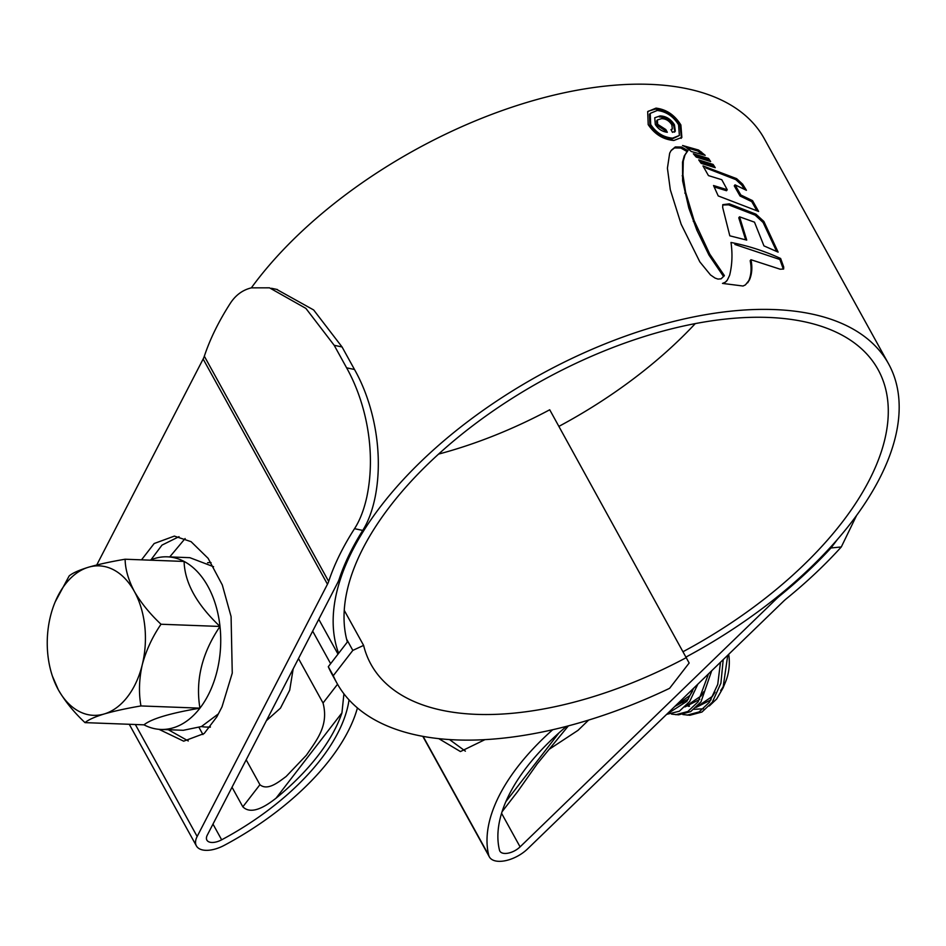 <?xml version="1.0" encoding="UTF-8"?>
<svg xmlns="http://www.w3.org/2000/svg" width="946" height="946" viewBox="0 0 946 946"><rect width="100%" height="100%" fill="white"/><g stroke="black" fill="none" stroke-linecap="round" stroke-linejoin="round"><path stroke-width="1.42" d="M336.882 683.059A326.11 166.496 -28.9 0 1 333.276 675.704L328.297 666.693A326.11 166.496 -28.9 0 0 331.916 674.06L336.882 683.059A326.11 166.496 -28.9 0 0 669.591 688.321L689.149 663.016L549.721 409.772A287.217 146.63 151.1 0 1 438.601 454.092M686.477 657.517A287.217 146.63 -28.9 0 1 370.938 664.269A287.217 146.63 -28.9 0 1 363.607 645.397L344.249 610.347M346.603 639.141L352.823 650.399L363.607 645.397M333.276 675.704L352.823 650.399M328.297 666.693L347.844 641.388M65.25 584.297A74.793 49.05 -87.9 0 0 55.152 601.975A74.793 49.05 -87.9 0 0 50.41 616.437A74.793 49.05 -87.9 0 0 52.373 676.035A74.793 49.05 -87.9 0 0 58.333 689.788A74.793 49.05 -87.9 0 0 104.249 713.958A74.793 49.05 -87.9 0 0 142.255 664.766A74.793 49.05 -87.9 0 0 134.332 591.404A74.793 49.05 -87.9 0 0 88.416 567.245A74.793 49.05 -87.9 0 0 65.25 584.297M52.373 676.035L58.333 689.788C65.026 701.305 73.918 712.243 85.01 722.626C88.262 719.823 94.671 716.926 104.249 713.958C114.407 711.037 126.646 708.365 140.954 705.941C138.624 693.016 139.05 679.287 142.255 664.766C146.11 650.422 152.365 636.918 161.009 624.242C149.906 613.836 141.013 602.886 134.332 591.404C128.349 579.922 125.274 569.196 125.12 559.228C110.954 561.617 98.727 564.289 88.416 567.245C78.932 570.19 72.511 573.075 69.176 575.913L55.152 601.975M218.372 713.899L201.427 726.552L183.382 730.277M199.937 708.152A86.37 56.642 92.1 0 1 160.808 729.437A86.37 56.642 92.1 0 1 143.993 724.837C151.419 718.794 170.067 713.237 199.937 708.152A86.37 56.642 92.1 0 0 219.992 626.453C201.983 653.024 195.302 680.257 199.937 708.152L140.954 705.941M150.166 560.162A86.37 56.642 92.1 0 1 167.288 556.827L189.85 557.679L213.583 566.737M727.746 655.223L723.04 687.943L716.69 698.976L709.287 705.976M703.481 708.779L693.997 709.311M682.858 714.549L689.894 715.259L701.956 712.031L712.267 702.299L720.911 683.201L723.205 659.622M687.08 715.152L699.129 711.936L709.441 702.192L717.742 684.396L720.485 662.259M671.565 714.124L678.613 714.833L690.663 711.617L700.986 701.873L711.699 670.749M675.787 714.727L687.848 711.51L698.16 701.766L708.519 673.824M666.611 714.384L679.382 711.191L689.693 701.459L697.852 684.147M666.729 714.265L686.879 701.353L693.69 688.18M728.716 654.289A35.901 23.544 92.1 0 1 725.511 681.995L723.04 687.943M724.269 684.703A35.901 23.544 92.1 0 1 720.663 690.485M681.167 700.288L683.284 702.346M686.902 704.924L689.528 706.177M696.232 707.36L711.049 699.827M684.951 706.934L699.756 699.401M674.817 706.437L688.475 698.976M680.47 700.974L683.249 703.41M686.465 705.397L688.806 706.378M696.422 707.182L712.433 696.339L715.046 692.129M685.129 706.757L701.14 695.913L703.765 691.715M675.148 706.13L689.859 695.487L692.472 691.29M167.288 556.827A86.37 56.642 92.1 0 1 184.103 561.439A86.37 56.642 92.1 0 1 219.992 626.453C196.65 604.34 184.683 582.677 184.103 561.439L125.12 559.228M161.009 624.242L219.992 626.453M85.01 722.626L143.993 724.837M201.415 726.563A82.278 53.957 -87.9 0 0 206.098 727.048A82.278 53.957 -87.9 0 0 210.426 726.942M293.165 668.881L289.701 690.19L280.454 708.152L266.417 720.663M312.665 631.136L330.627 663.678M298.498 658.558L323.035 703.008L337.545 684.242M199.074 727.545L202.929 734.534M232.018 787.226L242.838 806.82L259.925 784.707L246.185 759.815M343.918 693.808L341.944 712.87A184.919 94.411 -28.9 0 1 276.019 798.211C267.103 805.212 251.837 815.748 242.838 806.82M211.029 562.586A82.278 53.957 -87.9 0 0 207.541 562.752M259.925 784.707C267.753 791.27 279.035 781.668 286.141 776.477L306.433 755.168C316.638 740.032 329.007 725.688 323.035 703.008M185.109 538.546L169.748 556.922M568.404 725.854L537.21 763.848L517.84 791.305L502.066 811.727M683.213 651.605A299.184 152.744 151.1 0 0 841.869 522.665A299.184 152.744 151.1 0 0 878.089 369.614A299.184 152.744 151.1 0 0 659.256 332.093A299.184 152.744 151.1 0 0 390.45 505.732A299.184 152.744 151.1 0 0 347.359 642.015M349.039 699.886A186.421 95.179 -28.9 0 1 221.66 839.812A13.469 6.87 -28.9 0 1 206.878 840.119A13.469 6.87 -28.9 0 1 207.28 835.129L337.58 582.89A41.884 21.38 151.1 0 0 339.259 578.94A312.641 159.614 -28.9 0 1 362.732 530.422L354.525 528.684C359.882 520.383 363.985 509.811 366.823 496.957C376.378 451.301 365.901 402.322 346.614 367.828L354.49 369.484C373.54 403.02 383.804 452.176 375.302 496.295C372.523 510.201 368.325 521.577 362.732 530.422M276.587 289.358L313.646 309.957L342.062 346.969L334.186 345.302L305.889 308.396L269.48 287.821L251.388 287.856C242.614 289.961 235.554 295.176 230.197 303.477A324.608 165.727 -28.9 0 0 204.336 356.204L328.664 581.423A324.608 165.727 -28.9 0 1 354.525 528.684M334.186 345.302L346.614 367.828M856.603 515.416L841.301 546.954A324.608 165.727 -28.9 0 1 786.528 598.605A29.917 15.278 151.1 0 0 783.43 601.349L527.608 848.881A25.436 12.984 -28.9 0 1 489.366 856.899A25.436 12.984 -28.9 0 1 488.727 855.231A198.388 101.281 -28.9 0 1 517.781 766.686A198.388 101.281 -28.9 0 1 552.712 729.721M841.301 546.954L830.966 547.982A312.641 159.614 -28.9 0 1 780.249 595.483A41.884 21.38 151.1 0 0 775.909 599.326L520.087 846.871A13.469 6.87 -28.9 0 1 499.843 851.104A13.469 6.87 -28.9 0 1 499.5 850.229A186.421 95.179 -28.9 0 1 526.804 767.017A186.421 95.179 -28.9 0 1 566.559 726.339M449.527 739.571L465.373 751.171M686.169 656.95A311.151 158.857 151.1 0 0 850.903 523.008A311.151 158.857 151.1 0 0 888.566 363.832A311.151 158.857 151.1 0 0 660.97 324.809A311.151 158.857 151.1 0 0 381.427 505.401A311.151 158.857 151.1 0 0 338.621 653.319M888.566 363.832L764.238 138.613A311.151 158.857 151.1 0 0 536.654 99.602A311.151 158.857 151.1 0 0 257.099 280.182A311.151 158.857 151.1 0 0 251.34 287.868M709.76 254.119L724.376 275.582L721.124 278.822L717.99 279.094L715.058 278.077L710.493 274.931L699.839 261.876L681.144 224.226L670.312 189.756L667.415 168.199L669.685 153.146L671.234 150.355L675.29 146.937L681.581 147.032L687.955 150.639L685.022 154.908L683.284 161.116L682.941 174.821L685.578 192.097L694.057 220.418L709.76 254.119L709.003 255.113L696.835 230.115L688.806 208.002L682.61 180.863L682.527 162.109L683.284 161.116M783.714 267.02L780.639 258.495C764.983 251.21 748.44 245.865 730.998 242.46C732.642 253.977 732.192 264.915 729.626 275.274L727.32 280.111L725.31 282.215L722.496 283.41L743.036 286.023L745.46 284.864L749.539 279.732C752.011 273.867 752.484 267.198 750.958 259.724L780.166 269.208L783.619 269.042L783.714 267.02L782.945 268.025L779.859 259.488L734.888 244.458M778.12 252.121L763.871 221.447L755.937 214.163L729.378 203.851L722.779 204.655L722.673 207.47L729.815 235.814L746.725 240.107L739.536 216.811L754.482 222.156L763.942 245.877L778.12 252.121M758.597 211.443L752.543 200.647L740.813 195.006L735.03 184.848L746.418 190.288L742.669 184.198L736.591 178.628L702.973 165.917L708.459 175.601L721.786 179.716L727.249 189.744L713.532 185.534L718.227 195.928L758.597 211.443M715.247 167.69L713.095 164.427L698.739 159.909L701.163 163.362L715.247 167.69M710.647 161.541L708.495 158.408L693.347 153.772L696.209 157.071L710.647 161.541M685.826 147.079L691.337 151.514L705.196 155.333L698.609 150.047L682.574 145.507L685.826 147.079M655.992 108.128C666.386 109.393 674.687 114.998 680.884 124.978L681.853 137.395L673.848 140.481C663.229 139.559 654.679 134.273 648.199 124.624L647.691 111.593L655.992 108.128L655.235 109.109L648.27 111.214M179.031 536.666L161.991 545.109L150.958 559.831M168.282 729.721L188.278 740.966M588.637 720.072L578.018 730.347L549.153 749.315M438.778 738.649L460.43 751.562L484.979 739.63M357.434 707.939A198.388 101.281 -28.9 0 1 224.32 845.31A25.436 12.984 -28.9 0 1 196.401 845.901A25.436 12.984 -28.9 0 1 197.158 836.489L327.458 584.238A29.917 15.278 151.1 0 0 328.664 581.423M96.74 564.999L203.142 359.019A29.917 15.278 151.1 0 0 204.336 356.204M158.987 729.331L183.678 741.179L204.194 733.505L216.871 716.796L222.003 706.863L232.255 673.114L231.084 616.567L222.298 584.947L208.132 558.353L191.08 541.668L174.383 536.098L154.163 543.524L141.522 559.843M342.062 346.969L354.49 369.484M830.966 547.982L837.506 539.35M558.885 426.386A299.184 152.744 151.1 0 0 695.263 323.615M681.439 137.88L680.127 125.96C673.93 115.991 665.641 110.386 655.235 109.109M680.127 125.96L680.884 124.978M679.382 135.479L671.79 139.133C662.708 138.317 655.424 133.776 649.926 125.499L649.464 114.371L650.221 113.378L650.694 124.517C656.169 132.771 663.453 137.312 672.547 138.14L679.382 135.479L678.589 124.789C673.304 116.334 666.197 111.557 657.269 110.469L650.221 113.378M671.79 139.133L672.547 138.14M725.31 282.215L726.552 281.104M747.636 282.83L749.539 279.732M750.958 259.724L750.19 260.706C751.715 268.203 751.242 274.872 748.783 280.714M779.859 259.488L780.639 258.495M722.744 204.998L728.609 204.833L755.168 215.156L763.091 222.44L776.631 251.388M739.536 216.811L738.779 217.805L745.661 239.799M728.609 204.833L729.378 203.851M763.091 222.44L763.871 221.447M735.03 184.848L734.262 185.842L740.044 195.999L751.763 201.64L756.753 210.485M705.893 167.962L735.822 179.622L741.889 185.203L744.407 189.259M714.183 186.906L726.481 190.725L727.249 189.744M741.889 185.203L742.669 184.198M740.044 195.999L740.813 195.006M751.763 201.64L752.543 200.647M699.839 161.411L712.326 165.408L713.485 167.087M712.326 165.408L713.095 164.427M694.766 155.357L707.738 159.389L708.791 160.915M707.738 159.389L708.495 158.408M702.511 154.517L697.841 151.029L698.609 150.047M686.997 147.848L697.841 151.029M709.003 255.113L723.607 276.575L724.376 275.582M687.198 151.632L680.824 148.014L674.533 147.931L671.069 150.627M686.879 151.904L684.265 155.901L682.527 162.109M660.072 115.92C665.984 116.11 670.773 119.066 674.451 124.766L675.314 131.151L672.488 132.345L670.986 129.626L672.37 128.822L671.778 124.754C669.153 120.71 665.736 118.676 661.514 118.652L657.352 119.988L657.659 124.316L665.818 129.555L667.32 132.286C662.235 131.636 658.227 129.058 655.306 124.529L654.738 117.753L660.072 115.92L659.315 116.914C665.239 117.115 670.028 120.059 673.694 125.747L674.451 124.766M674.876 131.589L673.694 125.747M665.889 132.062L665.05 130.536L656.891 125.298L656.595 120.97L657.352 119.988M656.891 125.298L657.659 124.316M665.05 130.536L665.818 129.555M341.944 712.87L276.019 798.211M505.885 801.629L559.027 732.843M318.778 619.299L338.006 654.135M212.98 824.096L221.66 839.812M775.389 598.38L775.909 599.326M501.569 813.312L520.087 846.871M423.122 736.39L488.727 855.231M203.142 359.019L327.458 584.238M135.349 724.506L197.158 836.489M779.859 594.774L780.249 595.483M649.926 125.499L650.694 124.517M755.168 215.156L755.937 214.163M763.457 223.114L764.226 222.109M735.822 179.622L736.591 178.628M700.702 153.016L701.471 152.034M674.533 147.931L675.29 146.937M680.824 148.014L681.581 147.032M684.265 155.901L685.022 154.908M682.184 175.814L682.941 174.821M682.61 180.863L683.367 179.882M684.809 193.09L685.578 192.097M688.806 208.002L689.575 207.008M693.288 221.411L694.057 220.418M696.835 230.115L697.604 229.121M183.382 730.288L160.808 729.437M206.098 727.048L210.225 727.202M422.815 736.343L489.366 856.899M129.259 724.281L196.401 845.901M271.467 288.282L277.391 289.535M681.096 138.376L681.853 137.395M726.563 281.104L727.32 280.111M671.601 129.803L672.37 128.822M674.545 132.133L675.302 131.151"/></g></svg>
